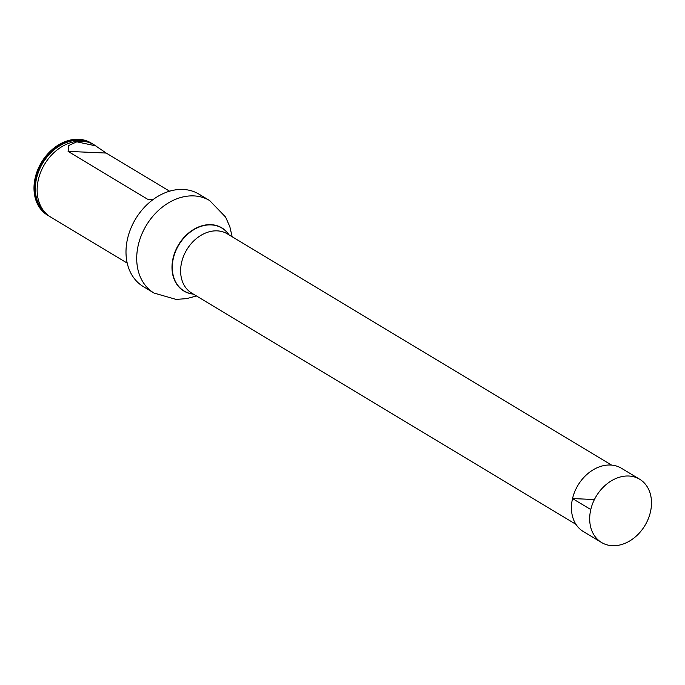 <?xml version="1.0" encoding="UTF-8"?>
<svg xmlns="http://www.w3.org/2000/svg" width="685" height="685" viewBox="0 0 685 685"><rect width="100%" height="100%" fill="white"/><g stroke="black" fill="none" stroke-linecap="round" stroke-linejoin="round"><path stroke-width="1.03" d="M575.957 524.342L191.723 293.103A34.567 26.595 -59 0 1 186.757 249.768A34.567 26.595 -59 0 1 227.377 233.868L611.602 465.106M154.039 293.06A53.961 41.52 121 0 1 146.29 225.416A53.961 41.52 121 0 1 209.687 200.585L198.984 194.146A53.961 41.52 121 0 0 135.579 218.969A53.961 41.52 121 0 0 143.328 286.613L154.039 293.06L176.045 299.396L186.568 298.634L196.509 295.98M91.739 143.388L90.994 142.942A42.145 32.426 121 0 0 41.477 162.336A42.145 32.426 121 0 0 47.53 215.167L48.267 215.612A42.145 32.426 -59 0 1 35.98 178.014A42.145 32.426 -59 0 1 91.739 143.388A42.145 32.426 -59 0 1 92.912 144.141M49.491 216.297A42.145 32.426 -59 0 1 48.267 215.612M169.58 191.201L106.192 153.055L94.136 144.835A42.145 32.426 121 0 0 44.619 164.22A42.145 32.426 121 0 0 50.673 217.059L127.204 263.117M95.917 145.914L76.848 141.821L68.783 145.485L68.089 151.385L147.463 199.155L152.644 199.892M628.761 476.015A36.93 28.41 -59 0 1 639.636 479.217A36.93 28.41 -59 0 1 648.207 518.999A36.93 28.41 -59 0 1 612.416 545.705A36.93 28.41 -59 0 1 601.55 542.503A36.93 28.41 -59 0 1 592.97 502.721A36.93 28.41 -59 0 1 628.761 476.015M601.55 542.503L583.303 531.517A36.93 28.41 -59 0 1 574.724 491.736A36.93 28.41 -59 0 1 610.515 465.029A36.93 28.41 -59 0 1 621.389 468.232L639.636 479.217M594.417 499.528L572.532 498.569L590.778 509.554M228.944 234.809A36.707 28.239 121 0 0 178.794 244.973A36.707 28.239 121 0 0 193.29 294.045M229.064 234.886A36.853 28.359 121 0 0 178.528 244.819A36.853 28.359 121 0 0 193.418 294.122M89.247 142.566A41.734 32.109 121 0 0 36.596 178.194A41.734 32.109 121 0 0 46.383 213.797M147.463 199.155L153.294 199.412M106.192 153.055L68.089 151.385M209.687 200.585L225.596 217.068L229.843 226.718L232.155 236.745"/></g></svg>
